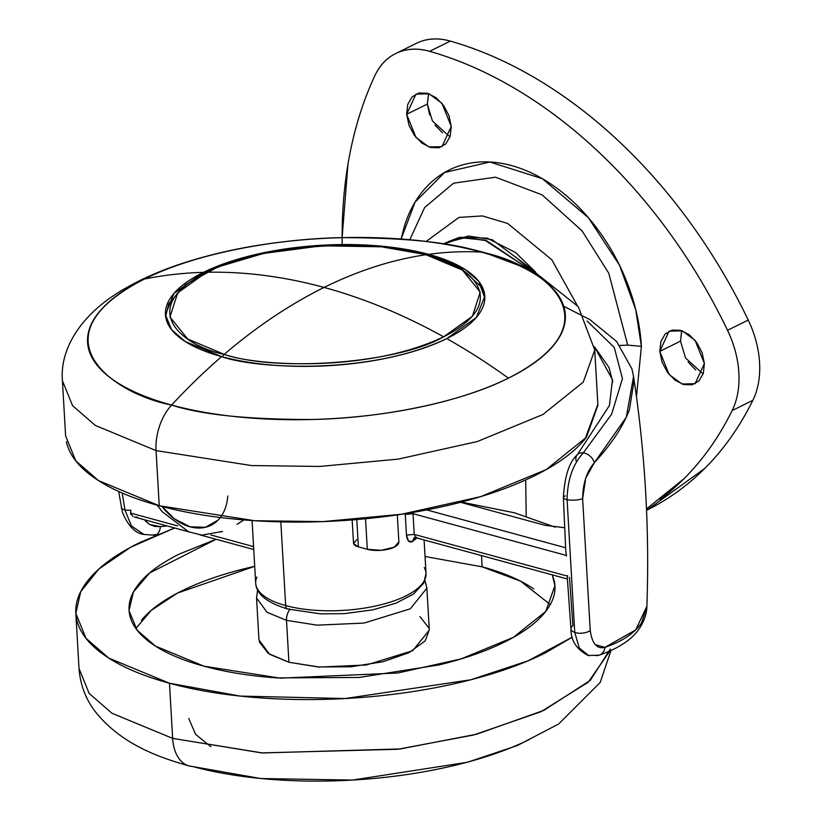 <?xml version="1.0" encoding="UTF-8"?>
<svg xmlns="http://www.w3.org/2000/svg" width="822" height="822" viewBox="0 0 822 822"><rect width="100%" height="100%" fill="white"/><g stroke="black" fill="none" stroke-linecap="round" stroke-linejoin="round"><path stroke-width="1.23" d="M220.306 517.5L217.964 520.192L205.418 527.303L190.118 526.82L174.387 518.846L162.047 506.506A53.317 36.908 63.7 0 0 203.445 527.693A53.317 36.908 63.7 0 0 227.786 495.974M443.726 243.939L462.56 237.918L484.713 240.116L527.025 267.849L486.49 240.661L465.026 237.722L446.346 242.531L443.561 243.908M577.023 305.034L551.809 259.762L507.657 223.45L482.401 215.929L458.964 217.409L426.115 241.463L458.964 217.409L482.401 215.929L507.657 223.45L551.809 259.762L577.023 305.034M448.093 241.719L468.499 236.017L492.286 239.747L535.667 272.133L515.507 252.508L487.179 238.144L459.642 237.291L447.898 241.802M627.689 345.096L641.386 346.339L636.464 396.718L641.386 346.339L627.689 345.096L608.783 273.233L582.017 230.818L542.13 194.876L495.532 177.192L453.59 183.183L424.666 207.483L409.798 239.726L424.666 207.483L453.59 183.183L495.532 177.192L542.13 194.876L582.017 230.818L608.783 273.233L627.689 345.096L619.901 345.466L627.689 345.096M681.602 331.215L680.503 341.13L659.799 351.354L669.108 331.132L682.25 330.855L695.073 340.37L704.403 363.499L703.303 373.414L698.977 380.894L692.073 384.799L683.657 384.542L675.006 380.154L667.433 372.304L662.09 362.194L659.799 351.354L660.898 341.438L665.224 333.958L672.119 330.054L680.534 330.31L689.185 334.698L696.758 342.548L702.101 352.659L704.403 363.499L695.083 383.72L681.941 383.997L669.118 374.483L659.799 351.354L680.503 341.13L685.579 358.053L703.129 373.938M428.457 94.16L427.358 104.075L406.654 114.299L415.973 94.088L429.115 93.811L441.938 103.315L451.257 126.454L450.158 136.37L445.832 143.85L438.938 147.755L430.523 147.498L421.871 143.1L414.288 135.26L408.955 125.139L406.654 114.299L407.753 104.394L412.079 96.914L418.973 92.999L427.389 93.266L436.05 97.654L443.623 105.504L448.966 115.614L451.257 126.454L441.938 146.676L428.807 146.943L415.983 137.438L406.654 114.299L427.358 104.075L432.434 120.998L449.994 136.894M646.493 508.931L683.945 478.753C703.098 459.59 719.168 436.862 732.155 410.558A85.313 59.05 -116.3 0 0 738.865 372.89A85.313 59.05 -116.3 0 0 727.532 330.3C711.051 295.971 691.805 263.626 669.796 233.243C647.787 202.87 623.734 175.466 597.635 151.032C571.537 126.598 544.256 105.925 515.784 89.033C487.323 72.141 458.594 59.574 429.618 51.324C417.782 47.953 406.952 48.477 397.129 52.875C387.296 57.273 379.846 64.938 374.76 75.881C362.297 102.678 353.378 132.106 347.983 164.153L342.116 237.63M401.095 239.017L404.403 226.153C409.531 209.733 417.381 196.15 427.974 185.412C438.568 174.665 451.093 167.565 465.54 164.123C479.997 160.68 495.276 161.153 511.387 165.541C527.498 169.938 543.208 177.901 558.528 189.45C573.838 201 587.596 215.251 599.783 232.205C611.969 249.158 621.668 267.52 628.881 287.299C636.084 307.068 640.256 326.755 641.386 346.339L635.755 309.771L619.469 265.177L588.316 217.614L542.314 178.672L489.902 162.016L444.579 172.486L415.018 202.222L401.115 239.017M342.199 245.131A442.544 306.308 63.7 0 1 374.76 75.881A85.313 59.05 63.7 0 1 395.762 53.512A85.313 59.05 63.7 0 1 429.618 51.324A442.544 306.308 63.7 0 1 727.532 330.3A85.313 59.05 63.7 0 1 738.865 372.89A85.313 59.05 63.7 0 1 732.155 410.558A442.544 306.308 63.7 0 1 659.932 499.612M646.924 510.102A442.544 306.308 -116.3 0 0 752.86 400.335L732.155 410.558L752.86 400.335A85.313 59.05 -116.3 0 0 759.569 362.666A85.313 59.05 -116.3 0 0 748.236 320.077L727.532 330.3L748.236 320.077A442.544 306.308 -116.3 0 0 450.322 41.1L429.618 51.324L450.322 41.1A85.313 59.05 -116.3 0 0 416.466 43.289L395.731 53.533M417.833 42.652C427.656 38.254 438.486 37.73 450.322 41.1C479.298 49.341 508.017 61.917 536.489 78.809C564.961 95.701 592.241 116.364 618.339 140.809C644.438 165.243 668.481 192.646 690.49 223.019C712.499 253.402 731.755 285.748 748.236 320.077A85.313 59.05 63.7 0 1 759.569 362.666A85.313 59.05 63.7 0 1 752.86 400.335C739.872 426.639 723.802 449.367 704.649 468.53L647.078 510.02M688.137 362.081L695.71 369.931M428.632 93.636L427.358 104.075L429.649 114.916M434.992 125.026L442.565 132.876M681.767 330.691L680.503 341.13M515.117 256.608L538.307 276.326M529.265 739.543A239.274 90.235 176.7 0 1 192.451 766.453A42.652 26.253 -74.8 0 1 188.906 765.868A42.652 26.253 -74.8 0 1 172.651 738.382L111.946 713.249L89.166 693.449L79.025 668.522L89.166 693.449L111.946 713.249L172.651 738.382L169.476 683.226L108.771 658.093L85.991 638.293L75.84 613.366L80.71 591.645L98.917 568.978L130.852 547.144L174.675 527.991M550.257 604.56L520.532 581.144L482.144 566.831L481.497 555.6L482.144 566.831C503.65 572.687 520.84 580.055 533.704 588.932M129.116 610.982L137.192 630.238L155.409 646.082L203.979 666.19C225.485 672.047 249.672 675.951 276.552 677.903L359.091 677.462L439.03 664.926C464.163 658.812 485.884 651.24 504.194 642.198C522.494 633.166 535.985 623.343 544.657 612.75C553.34 602.156 556.545 591.593 554.275 581.062L552.302 574.886L554.912 585.747L545.746 611.393L513.493 637.297L460.978 658.946L397.735 673.002L280.302 678.16L203.979 666.19C182.463 660.333 165.284 652.966 152.409 644.088C139.545 635.221 131.982 625.521 129.712 614.979C127.441 604.447 130.647 593.885 139.329 583.291C148.001 572.698 161.492 562.885 179.802 553.843L216.083 539.263M257.563 590.083L256.546 598.005L258.961 639.906L269.493 654.22L288.923 662.265L286.508 620.353L267.078 612.318L256.546 598.005L267.078 612.318L286.508 620.353A10.665 6.566 -74.8 0 1 288.337 611.948M461.245 502.108L514.521 512.815L555.138 527.159M572.317 637.122L527.981 660.857L470.77 679.773L345.148 698.536L240.271 696.09L169.476 683.226L172.651 738.382L262.578 752.973L400.324 748.945L476.781 734.19L543.959 710.321L590.319 680.318L610.335 649.01M555.22 527.169L514.521 512.815L461.296 502.098M174.634 527.981L139.247 542.797C116.375 554.1 99.503 566.368 88.663 579.613C77.813 592.847 73.805 606.05 76.641 619.223C79.477 632.395 88.93 644.52 105.021 655.607C121.101 666.704 142.586 675.91 169.476 683.226C196.355 690.552 226.595 695.433 260.194 697.878C293.783 700.313 328.173 700.128 363.365 697.323C398.557 694.508 431.858 689.288 463.289 681.654C494.71 674.009 521.867 664.546 544.739 653.243L572.328 637.153M424.953 580.424L426.875 588.182L410.312 608.804L364.002 623.086L317.035 625.152L286.508 620.353L288.923 662.265L319.45 667.053L366.417 664.988L412.726 650.705L429.3 630.084L426.875 588.182L410.312 608.804L364.002 623.086L317.035 625.152L286.508 620.353A10.665 6.566 105.2 0 1 289.868 609.575M141.456 620.271C150.138 609.677 163.629 599.855 181.929 590.823C200.229 581.781 221.95 574.208 247.093 568.094L254.717 566.317L177.501 593.073L151.248 610.376L135.856 628.46M425.046 556.484L482.144 566.831L425.056 556.494M259.218 641.777L268.291 653.428L288.923 662.265L317.95 666.95L350.963 666.776L382.939 661.761L409.007 652.668L425.19 640.893L429.279 629.806M429.043 628.214L419.96 616.572M129.075 610.294L133.441 592.015L149.625 572.975L216.114 539.273M609.79 651.096L588.264 682.209L540.927 711.739L473.595 735.022L397.694 749.284L261.591 752.901L172.651 738.382A42.652 26.253 105.2 0 0 188.906 765.868M206.528 272.257C244.833 271.486 284.022 276.541 324.084 287.433C358.187 270.613 392.135 259.711 425.94 254.728C371.801 236.531 251.142 246.168 206.528 272.257C282.809 235.832 395.32 243.281 425.94 254.728A5.333 3.278 -74.8 0 1 426.844 254.789A5.333 3.278 105.2 0 0 425.94 254.728C392.135 259.711 358.187 270.613 324.084 287.433C289.991 304.294 256.7 326.611 224.201 354.364C185.474 346.925 133.483 309.575 206.528 272.257L177.727 292.868L169.928 316.943L187.652 338.983L224.201 354.364C278.339 372.572 399.009 362.934 443.613 336.835C404.003 314.836 364.156 298.365 324.084 287.433C364.156 298.365 404.003 314.836 443.613 336.835L472.424 316.234L480.223 292.159L462.498 270.119L425.94 254.728C464.677 262.177 516.658 299.527 443.613 336.835C367.342 373.27 254.82 365.811 224.201 354.364C256.7 326.611 289.991 304.294 324.084 287.433C284.022 276.541 244.833 271.486 206.528 272.257M424.244 567.591A85.313 32.171 176.7 0 1 426.022 574.784A85.313 32.171 176.7 0 1 375.767 605.968A85.313 32.171 176.7 0 1 285.655 605.567A5.333 3.278 105.2 0 0 287.659 608.999A5.333 3.278 -74.8 0 1 285.655 605.567A85.313 32.171 -3.3 0 0 375.767 605.968A85.313 32.171 -3.3 0 0 426.022 574.784M222.485 356.83A5.333 3.278 -74.8 0 1 224.201 354.364A5.333 3.278 105.2 0 0 222.485 356.83M188.711 718.428L195.595 734.365L210.894 746.746M243.898 519.925L237.692 523.984M595.303 644.664L604.93 647.366C622.768 641.191 635.026 632.919 641.705 622.552L646.873 606.359L635.694 629.919L604.93 647.366A10.665 9.083 71.7 0 1 599.207 655.155A10.665 9.083 71.7 0 1 594.923 655.411M634.029 380.75L629.457 409.592C623.148 426.484 611.434 444.199 594.316 462.765L585.706 478.26L582.634 498.656L590.237 630.525A10.665 5.096 175.4 0 1 574.753 632.447L567.098 499.694A10.665 2.898 177.9 0 1 563.368 497.659A10.665 2.898 177.9 0 1 565.402 495.841M145.247 520.881L149.573 524.457L154.68 526.429L160.331 526.666A10.665 6.71 83.4 0 1 154.916 535.204A10.665 6.71 -96.6 0 0 160.331 526.666L167.133 525.936L160.331 526.666L149.573 524.457L144.251 519.699M525.71 479.925L526.183 516.216L525.71 479.925M280.826 521.898L285.655 605.567L280.826 521.898M416.723 537.958A85.313 32.171 176.7 0 1 412.469 541.493L408.503 541.051L406.458 535.122L405.236 513.699L405.267 514.418L413.024 513.688L566.43 555.467L566.461 556.032L565.783 551.007L566.43 555.467L413.024 513.688L414.226 534.392L413.024 513.688L405.267 514.418L406.458 535.122L414.226 534.392L415.768 537.691L567.447 579.007M255.693 583.353A85.313 32.171 -3.3 0 0 285.655 605.567A85.313 32.171 176.7 0 1 255.693 583.353A85.313 32.171 176.7 0 1 256.875 577.054M612.482 379.754L594.481 346.802L609.03 367.516L612.77 382.096M569.502 577.404L572.893 625.686A10.665 5.096 175.4 0 0 570.941 628.974A10.665 5.096 -4.6 0 0 574.753 632.447A10.665 5.096 175.4 0 1 570.941 628.974M599.207 655.155A10.665 9.083 -108.3 0 0 604.93 647.366C596.998 649.329 592.107 643.708 590.237 630.525L582.634 498.656A10.665 2.898 177.9 0 1 567.098 499.694C567.427 479.966 572.821 464.368 583.301 452.881A10.665 7.521 -137.8 0 0 577.311 454.72C569.245 461.902 564.601 476.205 563.368 497.639L565.742 550.226M567.632 576.314L567.396 578.791L567.591 575.606L567.622 576.171L414.226 534.392L406.458 535.122C407.28 540.938 409.284 543.054 412.469 541.493L413.949 537.958L412.469 541.493L415.213 537.362M154.916 535.204A10.665 6.71 83.4 0 1 152.758 534.968L157.927 534.372M588.829 655.679L579.263 647.962L574.753 632.447L579.263 647.962L588.829 655.679M137.5 517.192L134.89 517.141M130.77 514.469L130.749 510.092A10.665 4.316 169.9 0 1 124.944 509.928L131.428 525.957L144.025 534.536L131.428 525.946L124.944 509.928A10.665 4.316 -10.1 0 0 130.749 510.092L130.544 513.082L177.593 525.905L130.544 513.082L133 516.483M122.221 493.036L124.944 509.928A10.665 4.316 169.9 0 1 121.266 507.451A10.665 4.316 -10.1 0 0 124.944 509.928L122.221 493.036M563.368 497.659A10.665 2.898 -2.1 0 0 567.098 499.694L574.753 632.447A10.665 5.096 -4.6 0 0 590.237 630.525M567.098 499.694A10.665 2.898 -2.1 0 0 582.634 498.656C582.849 483.459 586.744 471.489 594.316 462.765A10.665 7.521 -137.8 0 0 583.301 452.881C572.821 464.368 567.427 479.966 567.098 499.694M576.109 460.998A10.665 7.521 42.2 0 1 577.311 454.72A10.665 7.521 42.2 0 1 583.301 452.881L611.681 414.072L622.46 378.572L614.229 347.408L587.114 321.053L614.229 347.408L622.46 378.572L611.681 414.072L583.301 452.881A10.665 7.521 42.2 0 1 594.316 462.765L626.302 417.237L633.546 376.455L631.913 368.873L616.634 341.49L589.816 319.573L563.758 306.308M210.905 534.978L253.577 546.599L210.905 534.978M243.908 519.925L236.993 524.333M564.622 527.693L544.996 525.309L460.526 502.293L544.996 525.309L564.622 527.724M565.608 547.75L426.721 509.917L565.608 547.75M134.376 517.007L188.382 531.721M413.034 512.414L413.024 513.688L413.045 512.414M567.622 576.171L414.226 534.392M413.949 537.958L416.836 537.311M398.876 541.945L394.313 547.133L381.254 550.308L367.3 549.291L365.533 518.744L367.3 549.291A19.194 7.234 -3.3 0 0 386.813 549.548A19.194 7.234 -3.3 0 0 398.773 542.993M352.165 519.915L353.511 543.229A13.861 5.23 -3.3 0 0 358.371 546.866L367.3 549.291L358.371 546.866L356.799 519.535L358.371 546.866L353.563 543.589L356.645 539.643M289.385 608.794A5.333 3.278 -74.8 0 1 287.659 608.999M508.428 378.151A239.274 90.235 -3.3 0 0 481.302 252.107A665.46 409.531 105.2 0 0 428.642 254.347A159.951 60.325 176.7 0 1 446.778 338.602A665.46 460.597 63.7 0 1 508.428 378.151C456.59 404.311 374.606 418.408 311.764 419.497C247.895 419.508 201.174 414.699 171.613 405.061A42.652 26.253 105.2 0 0 156.057 450.59L251.46 465.56L319.748 466.444L398.259 459.108L477.315 441.537L542.962 414.483L583.26 382.107L594.727 350.038L583.26 382.107L542.962 414.483L477.315 441.537L398.259 459.108L319.748 466.444L251.46 465.56L156.057 450.59L159.242 505.746L254.645 520.716L322.933 521.6L401.434 514.274L480.49 496.694L546.137 469.639L586.446 437.263L597.913 405.195L594.727 350.038L578.287 306.668L533.118 270.818L484.713 252.662C406.756 230.982 293.238 232.821 206.343 256.31C170.246 265.825 139.832 278.576 115.101 294.574C78.943 318.186 59.842 350.378 62.431 380.73L72.572 405.657L95.352 425.457L156.057 450.59L95.352 425.457L72.572 405.657L62.431 380.73L65.606 435.886L75.758 460.813L98.537 480.613L159.242 505.746L156.057 450.59A42.652 26.253 -74.8 0 1 171.613 405.061A665.46 409.531 -74.8 0 1 221.611 356.594A159.951 60.325 176.7 0 1 203.476 272.339A665.46 460.597 -116.3 0 0 144.487 279.018A239.274 90.235 -3.3 0 0 171.613 405.061A239.274 90.235 -3.3 0 0 508.428 378.151A665.46 460.597 -116.3 0 0 446.778 338.602C368.503 375.993 253.032 368.338 221.611 356.594L185.186 341.52L171.521 329.632L165.438 314.682L173.976 293.413L203.476 272.339A159.951 60.325 176.7 0 1 428.642 254.347A665.46 409.531 -74.8 0 1 481.302 252.107C540.753 263.533 620.559 320.868 508.428 378.151M484.857 252.693A42.652 26.253 105.2 0 0 481.302 252.107A239.274 90.235 -3.3 0 0 144.487 279.018A665.46 460.597 63.7 0 1 203.476 272.339A159.951 60.325 -3.3 0 1 428.642 254.347L428.694 255.303L428.642 254.347L465.057 269.431L478.733 281.309L484.816 296.269L476.277 317.528L446.778 338.602A159.951 60.325 176.7 0 1 221.611 356.594A665.46 409.531 105.2 0 0 171.613 405.061C112.162 393.635 32.366 336.301 144.487 279.018C196.335 252.857 278.309 238.76 341.151 237.661C405.02 237.661 451.74 242.469 481.302 252.107A42.652 26.253 -74.8 0 1 484.857 252.693M597.861 404.332L585.1 438.958C574.249 452.192 557.388 464.471 534.506 475.763C511.633 487.066 484.477 496.529 453.056 504.174C421.624 511.808 388.323 517.028 353.131 519.843C317.939 522.648 283.549 522.833 249.96 520.398C216.361 517.952 186.121 513.072 159.242 505.746C132.352 498.43 110.867 489.224 94.787 478.127C78.696 467.04 69.243 454.915 66.407 441.743M157.351 505.232L162.088 511.603L188.618 531.813L201.822 535.112L222.515 531.485M610.972 650.572L600.183 682.445L558.652 723.997L517.305 745.554L467.41 762.261L352.422 780.078L260.564 778.516L189.05 765.909C155.861 756.6 120.444 743.067 95.352 711.749C85.714 699.162 80.268 684.757 79.025 668.522L75.84 613.366M424.101 539.962L426.022 573.396L423.741 583.127L413.353 594.152L395.762 603.256L372.798 609.852L344.017 613.664L320.498 613.849L287.7 609.01C267.027 602.752 256.351 594.152 255.693 583.209L252.077 520.542M484.846 298.119L480.387 286.056L461.204 268.599L426.813 254.779L381.47 246.816L321.772 245.799L263.287 253.484L217.84 266.986L185.577 284.587L168.757 303.821L165.612 316.521M567.386 578.904L570.941 628.953C570.838 640.605 576.602 649.462 588.233 655.524L599.094 655.185C623.734 646.678 634.615 635.92 639.465 628.357C644.284 621 646.76 613.664 646.883 606.369C649.606 529.306 645.157 452.675 633.546 376.455M612.462 379.682L612.616 380.658M143.573 534.413L154.803 535.225M143.552 534.413C135.065 533.139 128.016 525.772 122.416 512.322L118.656 491.443M612.482 379.733L609.431 405.503L577.321 454.71M253.751 549.528L200.065 534.906M398.886 542.058L397.314 514.901"/></g></svg>

